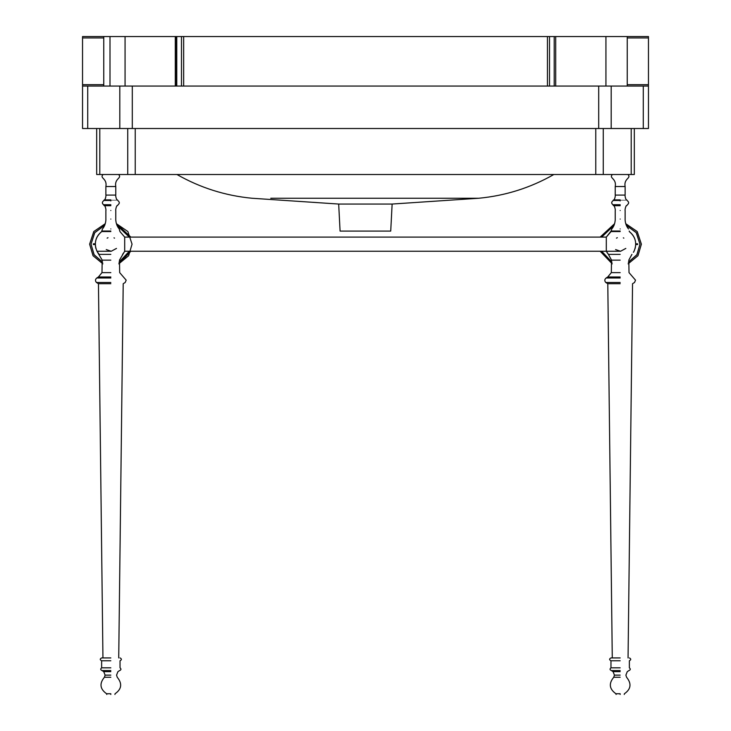 <?xml version="1.0" encoding="UTF-8"?>
<svg xmlns="http://www.w3.org/2000/svg" width="731" height="731" viewBox="0 0 731 731"><rect width="100%" height="100%" fill="white"/><g stroke="black" fill="none" stroke-linecap="round" stroke-linejoin="round"><path stroke-width="1.1" d="M95.277 244.529L93.349 244.529L93.349 243.825L95.277 243.825M116.951 225.34L129.332 237.1L116.951 225.34M130.84 251.245L118.769 263.854L128.629 255.731L132.055 244.172L127.888 231.544L116.403 223.695L130.84 237.1M102.897 263.854L93.029 255.731L89.611 244.172L93.778 231.544L105.264 223.695M129.332 251.245L118.998 262.219L129.332 251.245M102.669 262.219L93.997 254.607L91.028 244.172L94.619 232.796L104.716 225.34L94.811 232.531L91.028 244.172L94.189 254.918L102.669 262.219M107.128 238.151L107.996 237.694M116.494 248.421L111.258 251.236M111.13 251.245L106.26 249.573M114.009 237.858L114.511 238.132M115.562 195.095L115.781 195.095C115.416 195.177 116.32 200.239 117.389 199.892L118.221 200.943C119.692 202.14 119.665 203.401 118.13 204.717L117.389 205.694C116.668 204.616 115.324 210.427 115.781 210.491L115.781 219.062C115.763 217.911 115.297 224.545 119.226 228.949L119.948 231.553L124.69 237.1L124.699 251.245L124.69 237.1L606.31 237.1L606.301 251.245L124.699 251.245L606.301 251.245L608.411 254.37L606.913 252.296M635.723 243.825L637.651 243.825L637.651 244.529L635.723 244.529M637.651 243.825L637.651 244.529M626.284 225.34L636.381 232.796L639.972 244.172L637.003 254.607L628.331 262.219L636.811 254.918L639.972 244.172L636.189 232.531L626.284 225.34M625.736 223.695L637.222 231.544L641.389 244.172L637.971 255.731L628.103 263.854L637.971 255.731L641.389 244.172L637.222 231.544L625.736 223.695M612.231 263.854L600.16 251.245M600.16 237.1L614.607 223.695M612.002 262.219L601.668 251.245L612.002 262.219M601.668 237.1L614.049 225.34L601.668 237.1M616.461 238.151L617.329 237.694M625.827 248.421L620.601 251.236M620.464 251.245L615.593 249.573M623.351 237.858L623.845 238.132M635.12 248.485L635.138 248.421C636.71 241.568 634.764 235.949 629.281 231.553L629.227 231.033M627.947 174.499C631.675 178.437 623.625 178.154 625.124 186.524L625.124 195.095C624.749 195.177 625.654 200.239 626.723 199.892L627.554 200.943C629.025 202.14 628.998 203.401 627.472 204.717L626.723 205.694C626.01 204.616 624.658 210.427 625.124 210.491C624.658 210.427 626.01 204.616 626.723 205.694L627.518 204.671M612.816 204.671L613.611 205.694L612.87 204.717L620.171 204.717C629.583 204.717 629.583 204.717 620.171 204.717M620.171 231.553C631.913 231.553 631.913 231.553 620.171 231.553L611.052 231.553L606.31 237.1L611.107 231.033L620.171 231.033C631.849 231.033 631.849 231.033 620.171 231.033M620.171 254.37C635.33 254.37 635.33 254.37 620.171 254.37L608.411 254.37L611.527 260.135L611.317 272.626L607.744 276.976L620.171 276.976C636.189 276.976 636.189 276.976 620.171 276.976M620.171 251.245C638.044 251.245 638.044 251.245 620.171 251.245L606.301 251.245M620.171 272.626C631.575 272.626 631.575 272.626 620.171 272.626L611.317 272.626M620.171 277.99C638.273 277.99 638.273 277.99 620.171 277.99L606.127 277.99L607.744 276.976M620.171 283.71C636.134 283.71 636.134 283.71 620.171 283.71L607.79 283.71L605.807 282.495C604.4 280.887 604.5 279.388 606.127 277.99M620.171 657.927C632.023 657.927 632.023 657.927 620.171 657.927L610.97 657.927C609.142 658.869 609.142 659.81 610.97 660.76L620.171 660.76C632.023 660.76 632.023 660.76 620.171 660.76M620.171 667.832C632.023 667.832 632.023 667.832 620.171 667.832L610.97 667.832L610.97 660.76M620.171 670.565C631.511 670.565 631.511 670.565 620.171 670.565L611.372 670.565C609.773 669.87 609.636 668.956 610.97 667.832M611.372 670.565L613.062 671.643L614.442 675.124L613.757 677.253C608.567 683.531 609.288 689.022 615.922 693.737L620.171 693.737C625.645 693.737 625.645 693.737 620.171 693.737M620.171 694.276C625.645 694.276 625.645 694.276 620.171 694.276C614.698 694.276 614.698 694.276 620.171 694.276M620.171 694.45C625.416 694.45 625.416 694.45 620.171 694.45C614.926 694.45 614.926 694.45 620.171 694.45M620.171 200.495C611.015 200.495 611.015 200.495 620.171 200.495C629.318 200.495 629.318 200.495 620.171 200.495C629.309 200.468 629.309 200.468 620.171 200.468L613.081 200.468L613.611 199.892L620.171 199.892C628.623 199.892 628.623 199.892 620.171 199.892M620.171 200.723C629.437 200.723 629.437 200.723 620.171 200.723C610.897 200.723 610.897 200.723 620.171 200.723M620.171 200.906C629.638 200.906 629.638 200.906 620.171 200.906C610.696 200.906 610.696 200.906 620.171 200.906M620.171 200.943C629.693 200.943 629.693 200.943 620.171 200.943C610.641 200.943 610.641 200.943 620.171 200.943M110.829 254.37C125.997 254.37 125.997 254.37 110.829 254.37L99.078 254.37L96.967 251.245C93.787 243.533 95.377 236.972 101.719 231.553L101.773 231.033L110.829 231.033C122.506 231.033 122.506 231.033 110.829 231.033M110.829 251.245C128.711 251.245 128.711 251.245 110.829 251.245L96.967 251.245M97.579 252.296L102.185 260.135L101.984 272.626L98.402 276.976L110.829 276.976C126.856 276.976 126.856 276.976 110.829 276.976M110.829 272.626C122.241 272.626 122.241 272.626 110.829 272.626L101.984 272.626M110.829 277.99C128.939 277.99 128.939 277.99 110.829 277.99L96.794 277.99L98.402 276.976M110.829 283.71C126.792 283.71 126.792 283.71 110.829 283.71L98.457 283.71L96.474 282.495C95.067 280.887 95.167 279.388 96.794 277.99M110.829 657.927C122.689 657.927 122.689 657.927 110.829 657.927L101.636 657.927C99.809 658.869 99.809 659.81 101.636 660.76L110.829 660.76C122.689 660.76 122.689 660.76 110.829 660.76M110.829 667.832C122.689 667.832 122.689 667.832 110.829 667.832L101.636 667.832L101.636 660.76M110.829 670.565C122.178 670.565 122.178 670.565 110.829 670.565L102.038 670.565C100.43 669.87 100.302 668.956 101.636 667.832M102.038 670.565L103.729 671.643L105.109 675.124L104.423 677.253C99.233 683.531 99.946 689.022 106.589 693.737L110.829 693.737C116.302 693.737 116.302 693.737 110.829 693.737M110.829 694.276C116.302 694.276 116.302 694.276 110.829 694.276C105.355 694.276 105.355 694.276 110.829 694.276M110.829 694.45C116.074 694.45 116.074 694.45 110.829 694.45C105.584 694.45 105.584 694.45 110.829 694.45M110.829 200.495C101.682 200.495 101.682 200.495 110.829 200.495C119.985 200.495 119.985 200.495 110.829 200.495C119.975 200.468 119.975 200.468 110.829 200.468L103.747 200.468L104.277 199.892L110.829 199.892C119.29 199.892 119.29 199.892 110.829 199.892M110.829 200.723C120.103 200.723 120.103 200.723 110.829 200.723C101.563 200.723 101.563 200.723 110.829 200.723M110.829 200.906C120.304 200.906 120.304 200.906 110.829 200.906C101.362 200.906 101.362 200.906 110.829 200.906M110.829 200.943C120.359 200.943 120.359 200.943 110.829 200.943C101.307 200.943 101.307 200.943 110.829 200.943M110.829 204.717C120.249 204.717 120.249 204.717 110.829 204.717L103.528 204.717L104.277 205.694L103.528 204.717C102.002 203.401 101.974 202.14 103.446 200.943L103.747 200.468L103.446 200.943M95.88 248.485L95.862 248.421C94.317 241.586 96.273 235.967 101.719 231.553L110.829 231.553C122.58 231.553 122.58 231.553 110.829 231.553M634.316 128.51L634.316 174.499L96.684 174.499L96.684 128.51M553.86 174.499C530.542 187.785 505.523 195.698 478.805 198.247L392.136 204.05L338.672 204.05L340.089 231.087L390.719 231.087L340.089 231.087M176.171 86.066L176.171 36.55L648.461 36.55L648.461 86.066L82.539 86.066L82.539 84.686L103.756 84.686L103.756 86.066M648.461 128.51L648.461 86.066L648.461 128.51L82.539 128.51L82.539 36.55L176.171 36.55M176.756 36.55L176.756 86.066M181.48 86.066L181.48 36.55M627.244 86.066L627.244 36.55M103.756 36.55L103.756 84.686M605.935 86.066L605.935 36.55M82.539 128.51L82.539 86.066M620.171 260.135C631.31 260.135 631.31 260.135 620.171 260.135L611.527 260.135M620.171 282.495C638.684 282.495 638.684 282.495 620.171 282.495L605.807 282.495M620.171 671.643C629.327 671.643 629.327 671.643 620.171 671.643L613.062 671.643M620.171 675.124L614.442 675.124M620.171 677.253C628.432 677.253 628.432 677.253 620.171 677.253L613.757 677.253M620.171 186.524C636.929 186.524 603.404 186.524 620.171 186.524M620.171 195.095C636.929 195.095 603.404 195.095 620.171 195.095M620.171 205.119C629.309 205.119 629.309 205.119 620.171 205.119L613.081 205.119M620.171 205.694C628.623 205.694 628.623 205.694 620.171 205.694L613.611 205.694C614.332 204.616 615.676 210.427 615.219 210.491C615.676 210.427 614.332 204.616 613.611 205.694M620.171 210.491C613.784 210.491 613.784 210.491 620.171 210.491C626.549 210.491 626.549 210.491 620.171 210.491M620.171 219.062C626.549 219.062 626.549 219.062 620.171 219.062C613.784 219.062 613.784 219.062 620.171 219.062M620.171 228.949C630.99 228.949 630.99 228.949 620.171 228.949C609.343 228.949 609.343 228.949 620.171 228.949M110.829 260.135C121.976 260.135 121.976 260.135 110.829 260.135L102.185 260.135M110.829 282.495C129.341 282.495 129.341 282.495 110.829 282.495L96.474 282.495M110.829 671.643C119.994 671.643 119.994 671.643 110.829 671.643L103.729 671.643M110.829 675.124L105.109 675.124M110.829 677.253C119.098 677.253 119.098 677.253 110.829 677.253L104.423 677.253M110.829 186.524C127.596 186.524 94.071 186.524 110.829 186.524M110.829 195.095C127.596 195.095 94.071 195.095 110.829 195.095M110.829 205.119C119.975 205.119 119.975 205.119 110.829 205.119L103.747 205.119M110.829 205.694C119.29 205.694 119.29 205.694 110.829 205.694L104.277 205.694C104.99 204.616 106.342 210.427 105.876 210.491L105.876 219.062C105.904 217.911 106.37 224.545 102.441 228.949L101.773 231.033L102.441 228.949M110.829 210.491C104.451 210.491 104.451 210.491 110.829 210.491C117.216 210.491 117.216 210.491 110.829 210.491M110.829 219.062C117.216 219.062 117.216 219.062 110.829 219.062C104.451 219.062 104.451 219.062 110.829 219.062M110.829 228.949C121.657 228.949 121.657 228.949 110.829 228.949C100.01 228.949 100.01 228.949 110.829 228.949M478.805 198.247L270.781 198.247M603.267 174.499L603.267 128.51M631.209 174.499L631.209 128.51M99.791 174.499L99.791 128.51M127.733 174.499L127.733 128.51M135.235 174.499L135.235 128.51M595.765 174.499L595.765 128.51M554.217 86.066L554.217 36.55M555.697 86.066L555.697 36.55M109.997 36.55L109.997 86.066M125.065 86.066L125.065 36.55M175.303 86.066L175.303 36.55M82.539 37.93L103.756 37.93M627.244 37.93L648.461 37.93M648.461 84.686L627.244 84.686M183.664 86.066L183.664 36.55M547.446 86.066L547.446 36.55M549.52 86.066L549.52 36.55M643.28 128.51L643.28 86.066M611.198 128.51L611.198 86.066M598.698 128.51L598.698 86.066M132.302 128.51L132.302 86.066M119.802 128.51L119.802 86.066M87.72 128.51L87.72 86.066M606.31 237.1L601.494 237.1M629.281 231.553C635.687 236.954 637.268 243.524 634.033 251.245L633.421 252.296M615.219 195.095C615.584 195.177 614.68 200.239 613.611 199.892C614.68 200.239 615.584 195.177 615.219 195.095L615.219 186.524C616.717 178.154 608.658 178.437 612.386 174.499M612.779 200.943L613.081 200.468L612.779 200.943C611.308 202.14 611.335 203.401 612.87 204.717M625.124 195.095C624.749 195.177 625.654 200.239 626.723 199.892L627.554 200.943M628.587 202.761L628.313 203.766M611.746 202.761L612.021 203.766M611.774 228.949L611.107 231.033L611.774 228.949C615.703 224.545 615.237 217.911 615.219 219.062L615.219 210.491M631.922 254.37L628.815 260.135L629.016 272.626L635.522 280.165L634.526 282.495L632.543 283.71L628.057 657.927M612.276 657.927L607.79 283.71M624.237 694.45L624.411 693.737C631.036 689.114 631.758 683.622 626.577 677.253L625.891 675.124L627.271 671.643L628.962 670.565C630.57 669.87 630.698 668.956 629.364 667.832L629.364 660.76C631.191 659.819 631.191 658.878 629.364 657.927M616.096 694.45L615.922 693.737M628.559 228.949C624.63 224.545 625.096 217.911 625.124 219.062L625.124 210.491M118.724 657.927L123.21 283.71L125.193 282.495L126.18 280.165L119.683 272.626L119.473 260.135L124.699 251.245M102.943 657.927L98.457 283.71M114.904 694.45L115.078 693.737C121.702 689.114 122.424 683.622 117.243 677.253L116.558 675.124L117.938 671.643L119.628 670.565C121.227 669.87 121.364 668.956 120.03 667.832L120.03 660.76C121.858 659.819 121.858 658.878 120.03 657.927M106.763 694.45L106.589 693.737M118.614 174.499C122.342 178.437 114.283 178.154 115.781 186.524L115.781 195.095C115.416 195.177 116.32 200.239 117.389 199.892L118.221 200.943M103.053 174.499C99.325 178.437 107.375 178.154 105.876 186.524L105.876 195.095C106.251 195.177 105.346 200.239 104.277 199.892C105.346 200.239 106.251 195.177 105.876 195.095M122.589 254.37L124.087 252.296M119.254 202.761L118.979 203.766M118.184 204.671L117.389 205.694C116.668 204.616 115.324 210.427 115.781 210.491M102.413 202.761L102.687 203.766M104.277 205.694C104.99 204.616 106.342 210.427 105.876 210.491M119.226 228.949L119.893 231.033M124.699 237.1L119.948 231.553M176.939 174.499C200.257 187.785 225.285 195.698 252.003 198.247L338.672 204.05M392.136 204.05L390.719 231.087"/></g></svg>
